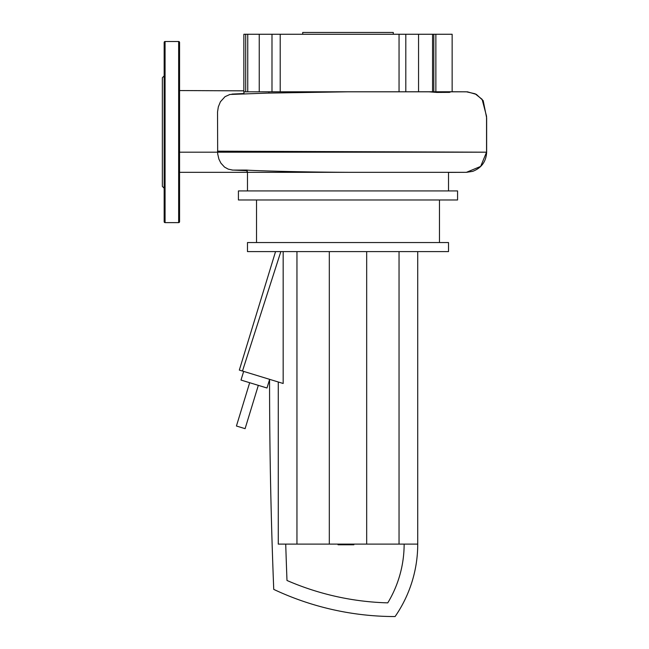 <?xml version="1.0" encoding="UTF-8"?>
<svg xmlns="http://www.w3.org/2000/svg" width="649" height="649" viewBox="0 0 649 649"><rect width="100%" height="100%" fill="white"/><g stroke="black" fill="none" stroke-linecap="round" stroke-linejoin="round"><path stroke-width="0.97" d="M353.859 544.105L353.859 544.779L342.137 544.779L342.137 544.105M343.54 544.779L343.54 544.105M342.137 544.779L338.064 544.779L338.064 544.105M338.064 544.779L337.821 544.105M236.431 426.012L249.67 382.715L241.006 380.063L266.99 388.005L258.326 385.36L245.095 428.664L236.431 426.012L245.095 428.664M269.554 379.324L269.554 379.324A5278.244 5278.244 0 0 0 273.74 589.381A284.595 284.595 0 0 0 395.087 616.55A127.236 127.236 0 0 0 417.729 544.105L278.267 544.105L278.267 381.985M404.14 544.105A113.648 113.648 0 0 1 387.769 602.864A271.014 271.014 0 0 1 286.988 580.474A5264.664 5264.664 0 0 1 285.722 544.105M280.839 251.601L242.475 371.041L239.327 370.084L275.549 251.601M283.167 251.601L283.167 383.486L242.475 371.041M296.95 251.601L296.95 544.105M329.311 251.601L329.311 544.105M366.677 251.601L366.677 544.105M399.046 251.601L399.046 544.105M417.729 251.601L417.729 544.105M302.718 34.259L302.718 32.45L393.278 32.45L393.278 34.259M457.569 190.928L457.569 199.981L238.418 199.981L238.418 190.928L457.569 190.928M439.462 199.981L439.462 242.548M256.533 199.981L256.533 242.548M448.516 242.548L448.516 251.601L247.48 251.601L247.48 242.548L448.516 242.548M448.516 172.318L448.516 190.928M247.48 172.318L247.48 190.928M246.977 170.93L246.977 172.318L449.011 172.318L247.456 172.318L247.009 170.07L232.764 170.103L228.229 169.138L224.513 167.085L220.887 163.118L218.916 159.135L217.675 153.829L217.537 111.936L218.332 106.842L220.425 101.755L225.025 96.677L229.884 94.47L268.937 93.05L268.937 91.809M271.988 34.259L280.214 34.259L280.214 91.809L271.988 91.809L271.988 34.259L259.243 34.259L259.243 91.809L245.695 91.809L247.748 91.809L247.748 34.259L259.243 34.259M449.011 172.318L466.428 172.318L480.658 166.42L486.547 152.191L486.547 116.26L482.102 99.313L475.117 93.781L466.428 91.809L259.243 91.809M280.214 34.259L405.812 34.259L405.812 91.809L280.214 91.809M418.556 91.809L418.556 34.259L405.812 34.259M418.556 34.259L432.559 34.259L432.559 91.809M433.808 91.809L433.808 34.259L435.868 34.259L432.559 34.259M449.238 91.809L435.868 91.809L435.868 34.259L452.142 34.259L452.142 91.809M243.854 92.564L243.854 34.259L247.748 34.259L245.695 34.259L245.695 91.809L243.951 91.907L243.951 94.04M266.544 93.123L347.815 91.809M347.953 91.809L290.184 92.426M429.062 91.809L436.753 92.434L449.538 92.369L450.301 92.069L449.854 91.809M466.428 91.809L452.142 91.744M399.054 91.809L399.054 34.259M247.009 170.07C246.92 170.427 294.824 172.09 347.994 172.318L347.905 172.318M178.653 222.623A0.909 0.909 0 0 0 179.562 221.715L179.562 42.412A0.909 0.909 0 0 0 178.653 41.504L178.653 222.623L165.065 222.623A0.909 0.909 0 0 1 164.165 221.715L164.165 42.412A0.909 0.909 0 0 1 165.065 41.504L178.653 41.504M164.165 188.21L162.355 186.401L162.355 77.726L164.165 75.917M347.986 544.779L347.986 544.105M352.448 544.779L352.448 544.105M448.24 92.409L448.24 91.809M217.512 151.176L486.645 152.191L179.562 152.191M165.065 222.623L165.065 41.504M269.554 379.608L266.99 388.005M243.659 371.406L241.006 380.063M462.445 91.809L467.483 91.834L476.374 94.389L483.189 100.652L486.645 117.842L486.645 152.191C486.133 161.593 481.485 167.977 472.699 171.352L466.542 172.318L179.562 172.318L466.542 172.318M243.854 90.844L179.562 90.56M179.562 90.552L243.854 90.836M454.113 91.76L245.695 91.809M243.902 93.529L231.969 94.097M231.969 170.03L246.985 170.703M448.516 172.399L466.428 172.318"/></g></svg>
